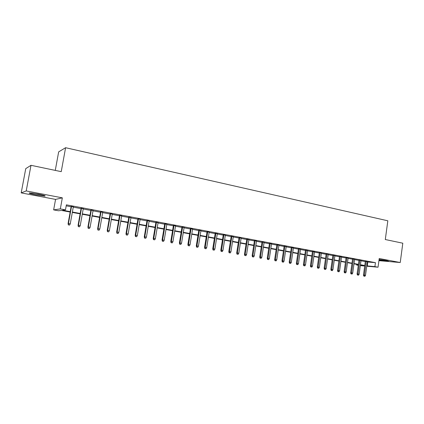 <?xml version="1.0" encoding="UTF-8"?>
<svg xmlns="http://www.w3.org/2000/svg" width="424" height="424" viewBox="0 0 424 424"><rect width="100%" height="100%" fill="white"/><g stroke="black" fill="none" stroke-linecap="round" stroke-linejoin="round"><path stroke-width="0.64" d="M36.019 194.897L44.759 196.089C46.174 195.925 44.064 195.279 38.425 194.139L29.611 192.925C28.217 193.106 30.353 193.763 36.019 194.897M379.003 260.066L388.755 261.258L386.773 260.617L379.083 259.514M70.156 212.037L61.263 210.415L58.539 210.776L53.641 209.885L60.335 208.91L65.476 209.853L62.572 210.24L70.23 211.64M55.555 199.402L62.344 197.844L26.219 190.933L31 165.312L25.747 168.63L21.2 192.888L55.555 199.402L53.641 209.885M55.268 170.4L58.666 151.866L65.598 147.711L387.828 220.793L385.299 239.534L402.8 243.201L400.24 262.53L379.215 258.507L378.038 267.205L366.765 266.203M378.924 260.665L400.24 262.53M358.285 265.318L356.6 265.016L358.306 265.164M356.695 264.348L356.6 265.016M26.219 190.933L21.2 192.888M73.32 206.811L71.168 206.414M83.258 208.666L81.111 208.269M93.063 210.5L90.916 210.097M102.73 212.302L100.589 211.905M112.265 214.083L110.123 213.68M121.672 215.837L119.531 215.44M130.952 217.57L128.817 217.173M140.111 219.277L137.975 218.879M149.142 220.962L147.011 220.565M158.057 222.627L155.931 222.229M166.86 224.269L164.729 223.872M175.541 225.891L173.416 225.494M184.111 227.492L181.991 227.094M192.576 229.071L190.456 228.674M200.928 230.63L198.814 230.232M209.175 232.167L207.06 231.774M217.321 233.688L215.212 233.295M225.361 235.188L223.252 234.795M233.301 236.672L231.197 236.279M241.145 238.134L239.046 237.742M248.893 239.581L246.794 239.189M256.541 241.007L254.448 240.615M264.099 242.417L262.011 242.03M271.567 243.811L269.484 243.424M278.944 245.189L276.867 244.802M286.237 246.551L284.159 246.164M293.44 247.892L291.368 247.505M300.558 249.222L298.491 248.835M307.591 250.536L305.529 250.149M314.544 251.835L312.483 251.448M321.419 253.117L319.362 252.731M328.213 254.384L326.157 253.997M334.928 255.635L332.877 255.253M341.564 256.875L339.518 256.493M348.131 258.099L346.09 257.718M354.618 259.313L352.583 258.932M361.036 260.511L359.006 260.129M367.343 261.968L375.436 262.663L66.383 204.834L65.476 209.853M66.202 205.841L71.11 206.758M73.257 207.156L81.053 208.613M83.199 209.011L90.858 210.437M92.999 210.839L100.525 212.239M102.672 212.641L110.065 214.019M112.206 214.417L119.478 215.774M121.614 216.171L128.758 217.501M130.894 217.899L137.917 219.208M140.053 219.606L146.953 220.893M149.089 221.291L155.873 222.558M158.004 222.955L164.676 224.195M166.802 224.593L173.363 225.817M175.488 226.209L181.938 227.412M184.064 227.81L190.403 228.992M192.523 229.389L198.761 230.55M200.875 230.942L207.013 232.087M209.127 232.479L215.159 233.608M217.268 234L223.204 235.103M225.314 235.5L231.149 236.587M233.253 236.979L238.998 238.049M241.097 238.442L246.747 239.491M248.846 239.883L254.405 240.922M256.499 241.309L261.968 242.332M264.057 242.719L269.436 243.721M271.524 244.113L276.819 245.099M278.902 245.485L284.117 246.455M286.195 246.842L291.32 247.802M293.397 248.188L298.443 249.127M300.515 249.513L305.487 250.441M307.548 250.823L312.44 251.734M314.502 252.121L319.32 253.017M321.376 253.404L326.114 254.283M328.171 254.67L332.835 255.54M334.886 255.921L339.481 256.774M341.527 257.156L346.048 257.999M348.088 258.38L352.545 259.212M354.581 259.589L358.964 260.405M360.999 260.787L365.313 261.592M367.38 261.693L365.356 261.317M62.344 197.844L60.335 208.91M375.436 262.663L374.896 266.627L378.038 267.205M31 165.312L61.236 171.651L65.598 147.711M360.368 265.344L363.834 265.652L360.411 265.026M358.375 264.656L353.987 263.855M351.947 263.484L347.489 262.668M345.449 262.297L340.917 261.47M338.871 261.094L334.271 260.257M332.22 259.88L327.545 259.027M325.494 258.651L320.745 257.787M318.689 257.41L313.866 256.531M311.799 256.154L306.902 255.259M304.835 254.882L299.858 253.971M297.786 253.594L292.735 252.672M290.657 252.291L285.522 251.353M283.439 250.976L278.224 250.022M276.141 249.641L270.835 248.676M268.747 248.294L263.357 247.309M261.269 246.927L255.789 245.925M253.695 245.544L248.13 244.526M246.031 244.144L240.371 243.111M238.267 242.729L232.516 241.68M230.412 241.293L224.566 240.228M222.457 239.841L216.516 238.76M214.401 238.373L208.359 237.27M206.244 236.883L200.102 235.76M197.982 235.373L191.738 234.233M189.613 233.847L183.263 232.686M181.138 232.299L174.677 231.122M172.552 230.73L165.985 229.532M163.855 229.146L157.172 227.921M155.041 227.534L148.246 226.294M146.11 225.902L139.199 224.641M137.058 224.254L130.03 222.966M127.889 222.579L120.734 221.27M118.593 220.883L111.316 219.553M109.169 219.16L101.765 217.809M99.619 217.417L92.082 216.039M89.936 215.646L82.267 214.247M80.115 213.855L72.308 212.429M364.709 266.018L360.326 265.631M366.808 265.869L374.896 266.627M72.382 212.032L80.184 213.458M82.335 213.855L90.005 215.254M92.151 215.646L99.688 217.024M101.834 217.417L109.238 218.773M111.38 219.166L118.656 220.496M120.803 220.888L127.953 222.192M130.094 222.584L137.122 223.872M139.263 224.264L146.174 225.526M148.31 225.918L155.105 227.158M157.235 227.55L163.913 228.769M166.044 229.161L172.616 230.359M174.741 230.751L181.196 231.928M183.322 232.32L189.676 233.481M191.796 233.868L198.04 235.007M200.16 235.399L206.303 236.518M208.417 236.905L214.459 238.012M216.569 238.399L222.515 239.486M224.625 239.867L230.465 240.938M232.575 241.325L238.325 242.374M240.424 242.761L246.084 243.795M248.183 244.176L253.748 245.194M255.842 245.581L261.322 246.577M263.41 246.964L268.8 247.95M270.888 248.332L276.188 249.301M278.271 249.678L283.492 250.632M285.569 251.013L290.705 251.951M292.783 252.333L297.839 253.255M299.911 253.637L304.882 254.548M306.955 254.925L311.852 255.82M313.914 256.197L318.737 257.077M320.793 257.453L325.537 258.322M327.593 258.698L332.268 259.552M334.319 259.928L338.919 260.771M340.965 261.142L345.491 261.968M347.537 262.345L351.994 263.161M354.029 263.532L358.423 264.338M360.458 264.709L364.778 265.498M367.825 262.058L367.29 265.959M365.371 261.179L363.469 275.028L364.37 275.128L366.262 261.348M364.28 276.178L364.916 276.289L364.28 276.178L364.37 275.128L365.509 275.33L367.401 261.56M363.469 275.028L363.781 276.125M364.916 276.289L365.509 275.33M384.944 260.294L380.736 259.7M379.825 259.594L385.851 260.447M42.506 195.008L32.054 193.121M31.286 193.037L43.243 195.194M359.022 259.997L357.093 273.92L357.989 274.015L359.902 260.161M357.904 275.075L358.545 275.187L357.904 275.075L357.989 274.015L359.144 274.217L361.052 260.373M357.093 273.92L357.406 275.017M358.545 275.187L359.144 274.217M352.598 258.794L350.653 272.796L351.533 272.892L353.473 258.958M351.454 273.957L352.1 274.068L351.454 273.957L351.533 272.892L352.704 273.093L354.639 259.175M350.653 272.796L350.961 273.904M352.1 274.068L352.704 273.093M346.106 257.585L344.134 271.662L345.009 271.752L346.97 257.744M344.929 272.823L345.587 272.939L344.929 272.823L345.009 271.752L346.191 271.959L348.146 257.967M344.134 271.662L344.442 272.77M345.587 272.939L346.191 271.959M339.539 256.356L337.541 270.512L338.41 270.602L340.393 256.515M338.331 271.683L338.993 271.795L338.331 271.683L338.41 270.602L339.603 270.809L341.585 256.737M337.541 270.512L337.849 271.63M338.993 271.795L339.603 270.809M332.898 255.116L330.874 269.351L331.732 269.441L333.741 255.274M331.658 270.523L332.331 270.639L331.658 270.523L331.732 269.441L332.941 269.648L334.944 255.497M330.874 269.351L331.181 270.475M332.331 270.639L332.941 269.648M326.178 253.859L324.132 268.175L324.975 268.26L327.015 254.018M324.906 269.351L325.584 269.473L324.906 269.351L324.975 268.26L326.199 268.477L328.229 254.246M324.132 268.175L324.44 269.304M325.584 269.473L326.199 268.477M319.378 252.593L317.306 266.988L318.143 267.072L320.205 252.746M318.079 268.169L318.763 268.291L318.079 268.169L318.143 267.072L319.378 267.284L321.44 252.974M317.306 266.988L317.613 268.122M318.763 268.291L319.378 267.284M312.504 251.31L310.405 265.784L311.232 265.864L313.32 251.459M311.168 266.972L311.863 267.094L311.168 266.972L311.232 265.864L312.483 266.087L314.566 251.692M310.405 265.784L310.713 266.924M311.863 267.094L312.483 266.087M305.545 250.012L303.42 264.565L304.241 264.645L306.351 250.16M304.178 265.758L304.882 265.88L304.178 265.758L304.241 264.645L305.503 264.868L307.612 250.393M303.42 264.565L303.727 265.716M304.882 265.88L305.503 264.868M298.507 248.697L296.355 263.336L297.16 263.415L299.302 248.846M297.107 264.534L297.818 264.656L297.107 264.534L297.16 263.415L298.443 263.638L300.579 249.079M296.355 263.336L296.657 264.491M297.818 264.656L298.443 263.638M291.389 247.367L289.205 262.09L290 262.164L292.168 247.51M289.952 263.293L290.668 263.421L289.952 263.293L290 262.164L291.299 262.392L293.461 247.754M289.205 262.09L289.507 263.251M290.668 263.421L291.299 262.392M284.181 246.021L281.971 260.829L282.755 260.903L284.954 246.164M282.707 262.037L283.439 262.164L282.707 262.037L282.755 260.903L284.064 261.131L286.258 246.408M281.971 260.829L282.273 261.995M283.439 262.164L284.064 261.131M276.888 244.659L274.651 259.552L275.42 259.626L277.646 244.796M275.377 260.765L276.114 260.893L275.377 260.765L275.42 259.626L276.75 259.854L278.966 245.046M274.651 259.552L274.948 260.728M276.114 260.893L276.75 259.854M269.505 243.281L267.242 258.258L268 258.333L270.252 243.418M267.963 259.483L268.705 259.61L267.963 259.483L268 258.333L269.341 258.566L271.593 243.668M267.242 258.258L267.539 259.44M268.705 259.61L269.341 258.566M262.032 241.881L259.737 256.955L260.484 257.018L262.769 242.019M260.453 258.179L261.205 258.311L260.453 258.179L260.484 257.018L261.846 257.257L264.126 242.274M259.737 256.955L260.034 258.142M261.205 258.311L261.846 257.257M254.474 240.472L252.148 255.63L252.879 255.693L255.195 240.604M252.852 256.859L253.616 256.992L252.852 256.859L252.879 255.693L254.257 255.937L256.562 240.864M252.148 255.63L252.444 256.822M253.616 256.992L254.257 255.937M246.816 239.041L244.463 254.289L245.183 254.352L247.526 239.173M245.157 255.529L245.931 255.661L245.157 255.529L245.183 254.352L246.577 254.596L248.915 239.433M244.463 254.289L244.754 255.492M245.931 255.661L246.577 254.596M239.067 237.594L236.682 252.937L237.387 252.996L239.761 237.726M237.366 254.177L238.15 254.315L237.366 254.177L237.387 252.996L238.797 253.239L241.166 237.986M236.682 252.937L236.974 254.14M238.15 254.315L238.797 253.239M231.223 236.131L228.801 251.565L229.495 251.618L231.902 236.258M229.479 252.81L230.274 252.948L229.479 252.81L229.495 251.618L230.926 251.867L233.327 236.523M228.801 251.565L229.093 252.778M230.274 252.948L230.926 251.867M223.278 234.647L220.825 250.171L221.503 250.224L223.946 234.769M221.492 251.427L222.298 251.565L221.492 251.427L221.503 250.224L222.95 250.478L225.383 235.039M220.825 250.171L221.116 251.395M222.298 251.565L222.95 250.478M215.233 233.142L212.747 248.766L213.415 248.814L215.885 233.264M213.404 250.022L214.221 250.165L213.404 250.022L213.415 248.814L214.878 249.068L217.342 233.539M212.747 248.766L213.034 249.996M214.221 250.165L214.878 249.068M207.087 231.621L204.569 247.34L205.216 247.388L207.723 231.743M205.216 248.602L206.038 248.745L205.216 248.602L205.216 247.388L206.7 247.648L209.202 232.018M204.569 247.34L204.856 248.575M206.038 248.745L206.7 247.648M198.835 230.084L196.286 245.894L196.916 245.941L199.455 230.195M196.922 247.166L197.754 247.309L196.922 247.166L196.916 245.941L198.421 246.201L200.955 230.476M196.286 245.894L196.566 247.139M197.754 247.309L198.421 246.201M190.482 228.52L187.89 244.436L188.51 244.473L191.086 228.631M188.516 245.708L189.364 245.856L188.516 245.708L188.51 244.473L190.032 244.738L192.602 228.918M187.89 244.436L188.177 245.682M189.364 245.856L190.032 244.738M182.018 226.941L179.394 242.952L179.993 242.989L182.606 227.052M180.009 244.235L180.863 244.383L180.009 244.235L179.993 242.989L181.536 243.259L184.138 227.338M179.394 242.952L179.675 244.208M180.863 244.383L181.536 243.259M173.442 225.34L170.782 241.452L171.365 241.484L174.015 225.446M171.386 242.74L172.25 242.888L171.386 242.74L171.365 241.484L172.928 241.76L175.568 225.738M170.782 241.452L171.063 242.719M172.25 242.888L172.928 241.76M164.756 223.718L162.058 239.931L162.625 239.963L165.307 223.819M162.646 241.224L163.526 241.378L162.646 241.224L162.625 239.963L164.205 240.238L166.881 224.116M162.058 239.931L162.334 241.203M163.526 241.378L164.205 240.238M155.958 222.075L153.218 238.394L153.769 238.421L156.488 222.171M153.795 239.687L154.686 239.841L153.795 239.687L153.769 238.421L155.369 238.696L158.083 222.473M153.218 238.394L153.493 239.671M154.686 239.841L155.369 238.696M147.038 220.406L144.261 236.831L144.791 236.852L147.552 220.507M144.828 238.134L145.729 238.288L144.828 238.134L144.791 236.852L146.418 237.138L149.168 220.809M144.261 236.831L144.536 238.118M145.729 238.288L146.418 237.138M138.001 218.72L135.187 235.251L135.696 235.267L138.5 218.816M135.738 236.56L136.655 236.719L135.738 236.56L135.696 235.267L137.344 235.553L140.137 219.118M135.187 235.251L135.457 236.544M136.655 236.719L137.344 235.553M128.843 217.008L125.986 233.645L126.479 233.661L129.32 217.099M126.527 234.96L127.454 235.124L126.527 234.96L126.479 233.661L128.149 233.953L130.979 217.411M125.986 233.645L126.257 234.949M127.454 235.124L128.149 233.953M119.563 215.275L116.664 232.023L117.135 232.034L120.019 215.36M117.188 233.343L118.132 233.507L117.188 233.343L117.135 232.034L118.826 232.326L121.699 215.678M116.664 232.023L116.929 233.333M118.132 233.507L118.826 232.326M110.15 213.521L107.214 230.375L107.664 230.38L110.585 213.601M107.728 231.7L108.677 231.864L107.728 231.7L107.664 230.38L109.376 230.683L112.296 213.919M107.214 230.375L107.479 231.695M108.677 231.864L109.376 230.683M100.615 211.74L97.637 228.706L98.061 228.711L101.029 211.815M98.13 230.036L99.094 230.206L98.13 230.036L98.061 228.711L99.799 229.013L102.756 212.138M97.637 228.706L97.891 230.036M99.094 230.206L99.799 229.013M90.948 209.933L87.922 227.015L88.325 227.01L91.335 210.007M88.404 228.351L89.379 228.52L88.404 228.351L88.325 227.01L90.089 227.317L93.089 210.336M87.922 227.015L88.176 228.351M89.379 228.52L90.089 227.317M81.143 208.105L78.074 225.298L78.456 225.292L81.509 208.173M78.535 226.639L79.532 226.814L78.535 226.639L78.456 225.292L80.242 225.605L83.29 208.502M78.074 225.298L78.323 226.644M79.532 226.814L80.242 225.605M71.2 206.244L68.084 223.559L68.444 223.549L71.545 206.308M68.534 224.906L69.541 225.08L68.534 224.906L68.444 223.549L70.257 223.861L73.347 206.647M68.084 223.559L68.338 224.911M69.541 225.08L70.257 223.861"/></g></svg>
